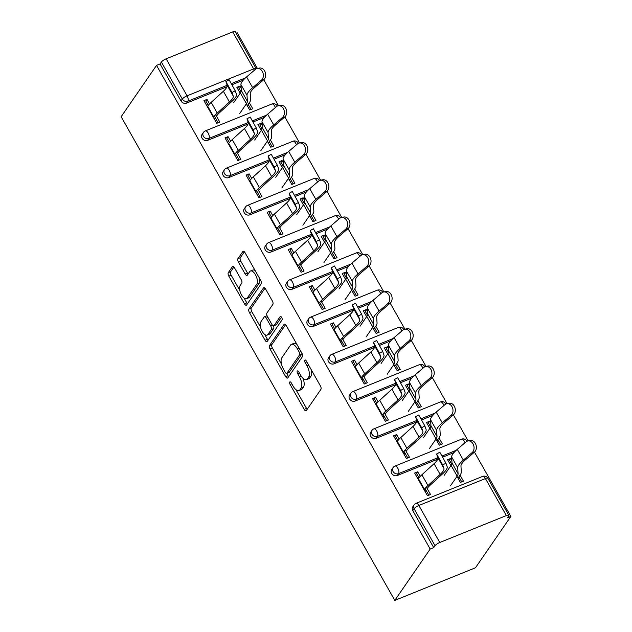 <?xml version="1.0" encoding="UTF-8"?>
<svg xmlns="http://www.w3.org/2000/svg" width="632" height="632" viewBox="0 0 632 632"><rect width="100%" height="100%" fill="white"/><g stroke="black" fill="none" stroke-linecap="round" stroke-linejoin="round"><path stroke-width="0.95" d="M289.74 382.012A1.951 0.869 -112 0 0 290.104 384.477L304.19 409.37A2.781 1.24 -112 0 0 306.046 410.776A2.781 1.24 -112 0 0 306.322 410.539L320.898 389.391A2.781 1.24 -112 0 0 320.385 385.875L306.299 360.975A1.951 0.869 -112 0 0 305.003 359.995A1.951 0.869 -112 0 0 304.806 360.161A1.951 0.869 -112 0 0 305.161 362.626L306.986 365.841A8.903 3.974 -112 0 1 308.637 377.107L307.421 378.868A8.903 3.974 -112 0 1 306.52 379.619A8.903 3.974 -112 0 1 300.587 375.124L298.77 371.9A1.951 0.869 -112 0 0 297.475 370.921A1.951 0.869 -112 0 0 297.277 371.087A1.951 0.869 -112 0 0 297.632 373.552L299.457 376.775A8.903 3.974 -112 0 1 301.108 388.032L299.892 389.794A8.903 3.974 -112 0 1 298.991 390.544A8.903 3.974 -112 0 1 293.058 386.049L291.241 382.834A1.951 0.869 -112 0 0 289.938 381.847A1.951 0.869 -112 0 0 289.74 382.012M234.527 267.873A2.781 1.24 -112 0 0 232.679 266.467A2.781 1.24 -112 0 0 232.394 266.704L228.302 272.637A2.781 1.24 -112 0 0 228.823 276.152L244.465 303.81A2.781 1.24 -112 0 0 246.314 305.209A2.781 1.24 -112 0 0 246.599 304.972L261.174 283.823A2.781 1.24 -112 0 0 260.661 280.308L245.011 252.658A2.781 1.24 -112 0 0 243.162 251.252A2.781 1.24 -112 0 0 242.878 251.489L237.94 258.654A2.781 1.24 -112 0 0 238.454 262.177L245.153 274.012A2.781 1.24 -112 0 0 247.001 275.41A2.781 1.24 -112 0 0 247.286 275.181L249.735 271.626A7.442 3.318 -112 0 1 250.493 270.994A7.442 3.318 -112 0 1 255.928 275.671A7.442 3.318 -112 0 1 256.829 284.163L247.231 298.083A7.442 3.318 -112 0 1 246.48 298.715A7.442 3.318 -112 0 1 241.037 294.03A7.442 3.318 -112 0 1 240.144 285.546L241.74 283.223A2.781 1.24 -112 0 0 241.227 279.707L234.527 267.873M156.531 65.38L430.179 549.05L394.795 600.4L121.147 116.73L156.531 65.38L160.062 63.951L180.997 100.954L182.316 99.042L161.381 62.039L160.062 63.951M269.532 345.514A2.781 1.24 -112 0 0 270.054 349.03L285.696 376.688A2.781 1.24 -112 0 0 287.552 378.086A2.781 1.24 -112 0 0 287.829 377.849L302.404 356.701A2.781 1.24 -112 0 0 301.891 353.185L286.249 325.535A2.781 1.24 -112 0 0 284.392 324.129A2.781 1.24 -112 0 0 284.108 324.366L269.532 345.514L271.886 344.566A2.781 1.24 -112 0 0 272.408 348.082L281.509 364.166M265.077 340.245L249.435 312.595A2.781 1.24 -112 0 1 248.921 309.08L263.497 287.931A2.781 1.24 -112 0 1 263.773 287.694A2.781 1.24 -112 0 1 265.63 289.093L272.329 300.927A2.781 1.24 -112 0 1 272.842 304.45L266.933 313.022A2.781 1.24 -112 0 0 267.447 316.545L271.886 324.39A2.781 1.24 -112 0 0 273.743 325.796A2.781 1.24 -112 0 0 274.019 325.559L280.173 316.632A1.951 0.869 -112 0 1 280.371 316.466A1.951 0.869 -112 0 1 281.801 317.691A1.951 0.869 -112 0 1 282.03 319.911L267.218 341.414A2.781 1.24 -112 0 1 266.933 341.651A2.781 1.24 -112 0 1 265.077 340.245L267.431 339.297L264.674 334.423M209.555 103.932L206.988 99.39L205.835 101.065L208.276 105.386M214.351 116.122L218.111 122.766M241.163 88.275L239.915 86.078L238.762 87.753L241.045 91.782M248.178 104.399L251.038 109.447M230.625 141.173L228.057 136.638L226.904 138.313L229.345 142.627M235.428 153.371L239.18 160.007M262.233 125.515L260.992 123.319L259.831 124.994L262.114 129.023M269.248 141.639L272.108 146.687M251.694 178.414L249.134 173.879L247.973 175.554L250.414 179.867M256.497 190.611L260.25 197.247M283.302 162.756L282.062 160.56L280.908 162.234L283.183 166.263M290.317 178.88L293.177 183.936M272.771 215.654L270.204 211.12L269.05 212.794L271.491 217.108M277.567 227.852L281.319 234.488M304.371 200.004L303.131 197.8L301.978 199.475L304.253 203.512M311.394 216.12L314.246 221.176M293.841 252.895L291.273 248.36L290.12 250.035L292.561 254.348M298.636 265.092L302.388 271.736M325.44 237.245L324.2 235.041L323.047 236.724L325.322 240.752M332.464 253.361L335.323 258.417M314.91 290.135L312.342 285.601L311.189 287.276L313.63 291.597M319.705 302.333L323.466 308.977M346.518 274.486L345.27 272.289L344.116 273.964L346.399 277.993M353.533 290.609L356.393 295.658M335.979 327.384L333.412 322.841L332.258 324.524L334.699 328.838M340.774 339.582L344.535 346.218M367.587 311.726L366.339 309.53L365.185 311.205L367.469 315.234M374.602 327.85L377.462 332.898M357.048 364.625L354.481 360.09L353.328 361.765L355.769 366.078M361.852 376.822L365.604 383.458M388.656 348.967L387.408 346.771L386.255 348.445L388.538 352.474M395.672 365.091L398.531 370.139M378.118 401.865L375.558 397.331L374.397 399.005L376.838 403.319M382.921 414.063L386.673 420.699M409.726 386.215L408.485 384.011L407.324 385.686L409.607 389.715M416.741 402.331L419.601 407.387M399.195 439.106L396.627 434.571L395.474 436.246L397.907 440.559M403.99 451.303L407.743 457.939M430.795 423.456L429.555 421.252L428.401 422.934L430.676 426.963M437.818 439.572L440.67 444.628M394.795 600.4L475.469 567.773L510.853 516.423L474.466 452.117L465.673 459.63A18.992 4.803 150.5 0 0 461.889 463.596A18.992 4.803 150.5 0 0 460.949 465.997L461.328 472.025A22.681 5.728 -29.5 0 1 460.207 474.893L457.979 478.132M439.793 542.485L506.358 515.57L485.423 478.566L418.858 505.482L439.793 542.485A4.25 1.074 150.5 0 0 435.029 545.708L414.094 508.705L412.775 510.617L433.71 547.62L435.029 545.708M506.358 515.57A4.25 1.074 150.5 0 1 508.815 515.27A4.25 1.074 150.5 0 1 508.649 515.933L507.322 517.853L510.853 516.423M420.264 476.346L417.697 471.812L416.543 473.487L418.984 477.8M425.059 488.544L428.812 495.188M451.864 460.696L450.624 458.5L449.471 460.175L451.746 464.204M458.887 476.82L461.747 481.868M236.084 33.212L237.205 32.753L257.414 68.477M263.765 79.695L278.491 105.718M260.755 150.772L267.518 140.952A18.992 4.803 150.5 0 0 268.458 138.55L268.079 132.523A22.681 5.728 -29.5 0 1 269.192 129.655A22.681 5.728 -29.5 0 1 273.719 124.923L282.52 117.394A6.375 4.89 -101.4 0 0 283.918 109.826A6.375 4.89 -101.4 0 0 278.222 105.773L280.545 105.307A6.375 4.89 78.6 0 1 286.241 109.36A6.375 4.89 78.6 0 1 284.842 116.928L299.56 142.958M305.904 154.176L320.629 180.199M302.894 225.253L309.656 215.433A18.992 4.803 150.5 0 0 310.596 213.031L310.217 207.012A22.681 5.728 -29.5 0 1 311.339 204.144A22.681 5.728 -29.5 0 1 315.858 199.404L324.658 191.883A6.375 4.89 -101.4 0 0 326.065 184.307A6.375 4.89 -101.4 0 0 320.361 180.254L322.683 179.788A6.375 4.89 78.6 0 1 328.387 183.841A6.375 4.89 78.6 0 1 326.981 191.417L341.699 217.448M323.963 262.493L330.726 252.682A18.992 4.803 150.5 0 0 331.666 250.28L331.287 244.252A22.681 5.728 -29.5 0 1 332.408 241.385A22.681 5.728 -29.5 0 1 336.935 236.645L345.728 229.124A6.375 4.89 -101.4 0 0 347.134 221.555A6.375 4.89 -101.4 0 0 341.438 217.495L343.761 217.029A6.375 4.89 78.6 0 1 349.457 221.089A6.375 4.89 78.6 0 1 348.05 228.658L362.768 254.688M345.033 299.742L351.803 289.922A18.992 4.803 150.5 0 0 352.735 287.521L352.356 281.493A22.681 5.728 -29.5 0 1 353.478 278.625A22.681 5.728 -29.5 0 1 358.004 273.885L366.797 266.364A6.375 4.89 -101.4 0 0 368.203 258.796A6.375 4.89 -101.4 0 0 362.507 254.736L364.83 254.269A6.375 4.89 78.6 0 1 370.526 258.33A6.375 4.89 78.6 0 1 369.12 265.898L383.837 291.929M390.189 303.147L404.907 329.169M387.171 374.223L393.941 364.403A18.992 4.803 150.5 0 0 394.882 362.002L394.494 355.974A22.681 5.728 -29.5 0 1 395.616 353.106A22.681 5.728 -29.5 0 1 400.143 348.374L408.944 340.846A6.375 4.89 -101.4 0 0 410.342 333.277A6.375 4.89 -101.4 0 0 404.646 329.225L406.969 328.758A6.375 4.89 78.6 0 1 412.664 332.811A6.375 4.89 78.6 0 1 411.266 340.379L425.984 366.41M408.248 411.464L415.011 401.644A18.992 4.803 150.5 0 0 415.951 399.242L415.572 393.223A22.681 5.728 -29.5 0 1 416.686 390.347A22.681 5.728 -29.5 0 1 421.212 385.615L430.013 378.094A6.375 4.89 -101.4 0 0 431.411 370.518A6.375 4.89 -101.4 0 0 425.715 366.465L428.038 365.999A6.375 4.89 78.6 0 1 433.734 370.052A6.375 4.89 78.6 0 1 432.335 377.62L447.053 403.658M453.397 414.868L468.122 440.899M232.71 31.9L166.145 58.816L187.08 95.819L253.645 68.904L232.71 31.9A4.25 1.074 -29.5 0 1 235.175 31.6L256.11 68.604A4.25 1.074 -29.5 0 0 253.645 68.904A4.25 1.896 68 0 1 254.293 70.326M460.041 475.138L463.454 481.173L460.396 482.413L456.983 476.378M426.339 487.09L430.526 494.493L427.469 495.733L414.639 473.052L417.697 471.812M450.624 458.5L447.567 459.733L450.908 465.634M207.62 140.351A4.25 3.65 -145.4 0 1 202.066 138.203A4.25 3.65 -145.4 0 1 202.09 134.363L203.417 132.444A4.25 3.65 -145.4 0 0 203.386 136.283A4.25 3.65 34.6 0 0 208.939 138.44L207.62 140.351L248.076 123.99M264.271 117.441L253.187 121.929M243.202 80.201L232.118 84.68M227.007 86.75L186.551 103.111A4.25 3.65 -145.4 0 1 180.997 100.954M430.179 549.05L433.71 547.62M412.775 510.617A4.25 3.65 -145.4 0 1 412.799 506.777L414.118 504.865A4.25 3.65 -145.4 0 0 414.094 508.705A4.25 1.074 150.5 0 1 418.858 505.482A4.25 1.896 -112 0 0 416.03 503.333A4.25 4.25 0 0 0 414.118 504.865M260.992 123.319L257.927 124.551L261.269 130.453M267.344 141.197L270.765 147.232L273.822 146L270.401 139.964M236.708 151.917L240.895 159.311L237.837 160.552L225 137.871L228.057 136.638M249.758 214.84A4.25 3.65 -145.4 0 1 244.205 212.684A4.25 3.65 -145.4 0 1 244.236 208.844L245.556 206.925A4.25 3.65 -145.4 0 0 245.532 210.772A4.25 3.65 34.6 0 0 251.086 212.921L249.758 214.84L290.214 198.48M306.417 191.93L295.326 196.41M303.131 197.8L300.074 199.041L303.407 204.942M309.49 215.686L312.903 221.721L315.961 220.481L312.548 214.446M278.846 226.398L283.033 233.8L279.976 235.033L267.146 212.352L270.204 211.12M291.905 289.322A4.25 3.65 -145.4 0 1 286.351 287.165A4.25 3.65 -145.4 0 1 286.375 283.326L287.694 281.414A4.25 3.65 -145.4 0 0 287.671 285.253A4.25 3.65 34.6 0 0 293.224 287.41L291.905 289.322L332.361 272.961M348.556 266.412L337.472 270.891M345.27 272.289L342.212 273.522L345.554 279.423M351.629 290.167L355.042 296.203L358.099 294.962L354.686 288.927M320.985 300.879L325.172 308.282L322.115 309.522L309.285 286.841L312.342 285.601M334.044 363.803A4.25 3.65 -145.4 0 1 328.49 361.654A4.25 3.65 -145.4 0 1 328.514 357.815L329.841 355.895A4.25 3.65 -145.4 0 0 329.809 359.734A4.25 3.65 34.6 0 0 335.363 361.891L334.044 363.803L374.5 347.442M390.695 340.893L379.611 345.38M387.408 346.771L384.351 348.011L387.692 353.904M393.768 364.648L397.188 370.684L400.246 369.451L396.825 363.416M363.131 375.368L367.318 382.763L364.261 384.003L351.424 361.322L354.481 360.09M376.182 438.292A4.25 3.65 -145.4 0 1 370.628 436.135A4.25 3.65 -145.4 0 1 370.66 432.296L371.979 430.384A4.25 3.65 -145.4 0 0 371.948 434.224A4.25 3.65 34.6 0 0 377.509 436.372L376.182 438.292L416.638 421.931M432.841 415.382L421.749 419.861M429.555 421.252L426.497 422.492L429.831 428.393M435.914 439.137L439.327 445.173L442.384 443.933L438.971 437.897M405.27 449.85L409.457 457.252L406.4 458.484L393.57 435.811L396.627 434.571M397.259 475.533A4.25 3.65 -145.4 0 1 391.706 473.376A4.25 3.65 -145.4 0 1 391.729 469.537L393.049 467.625A4.25 3.65 -145.4 0 0 393.025 471.464A4.25 3.65 34.6 0 0 398.579 473.621L397.259 475.533L437.715 459.172M453.91 452.623L442.827 457.102M384.201 412.609L388.388 420.011L385.33 421.244L372.493 398.563L375.558 397.331M408.485 384.011L405.428 385.251L408.762 391.153M414.845 401.897L418.258 407.932L421.315 406.692L417.902 400.656M355.113 401.051A4.25 3.65 -145.4 0 1 349.559 398.895A4.25 3.65 -145.4 0 1 349.591 395.055L350.91 393.136A4.25 3.65 -145.4 0 0 350.878 396.975A4.25 3.65 34.6 0 0 356.432 399.132L355.113 401.051L395.569 384.69M411.764 378.141L400.68 382.621M342.054 338.128L346.241 345.522L343.184 346.763L330.354 324.082L333.412 322.841M366.339 309.53L363.282 310.762L366.623 316.664M372.698 327.408L376.119 333.443L379.176 332.211L375.756 326.175M312.974 326.562A4.25 3.65 -145.4 0 1 307.421 324.406A4.25 3.65 -145.4 0 1 307.444 320.566L308.764 318.654A4.25 3.65 -145.4 0 0 308.74 322.494A4.25 3.65 34.6 0 0 314.294 324.651L312.974 326.562L353.43 310.201M369.625 303.652L358.542 308.139M299.916 263.639L304.103 271.041L301.045 272.274L288.216 249.601L291.273 248.36M324.2 235.041L321.143 236.281L324.485 242.182M330.56 252.926L333.973 258.962L337.03 257.722L333.617 251.686M270.836 252.081A4.25 3.65 -145.4 0 1 265.282 249.924A4.25 3.65 -145.4 0 1 265.306 246.085L266.625 244.173A4.25 3.65 -145.4 0 0 266.601 248.013A4.25 3.65 34.6 0 0 272.155 250.161L270.836 252.081L311.292 235.72M327.487 229.171L316.403 233.65M257.777 189.158L261.964 196.56L258.907 197.792L246.077 175.111L249.134 173.879M282.062 160.56L279.004 161.8L282.338 167.701M288.421 178.437L291.834 184.473L294.891 183.24L291.478 177.205M228.689 177.592A4.25 3.65 -145.4 0 1 223.136 175.443A4.25 3.65 -145.4 0 1 223.167 171.604L224.486 169.684A4.25 3.65 -145.4 0 0 224.455 173.524A4.25 3.65 34.6 0 0 230.008 175.68L228.689 177.592L269.145 161.231M285.34 154.682L274.256 159.169M215.631 114.669L219.818 122.071L216.76 123.311L203.931 100.63L206.988 99.39M239.915 86.078L236.858 87.311L240.2 93.212M246.275 103.956L249.695 109.992L252.753 108.759L249.332 102.724M161.381 62.039A4.25 1.074 -29.5 0 1 166.145 58.816M298.991 390.544L301.346 389.596A8.903 3.974 -112 0 0 302.246 388.838L299.892 389.794M302.989 378.307A8.903 3.974 -112 0 1 303.463 387.076L302.246 388.838M306.52 379.619L308.874 378.671A8.903 3.974 -112 0 0 309.775 377.912L307.421 378.868M311.284 369.791A8.903 3.974 -112 0 1 310.991 376.151L309.775 377.912M295.91 389.636L306.544 408.422A2.781 1.24 -112 0 0 307.184 409.307M285.609 324.651L271.886 344.566M286.738 373.417L288.05 375.732A2.781 1.24 -112 0 0 288.682 376.617M285.372 372.461A1.951 0.869 -112 0 0 286.667 373.441A1.951 0.869 -112 0 0 286.865 373.283L299.663 354.718A1.951 0.869 -112 0 0 299.299 352.253L297.372 348.856A8.903 3.974 -112 0 0 291.447 344.361A8.903 3.974 -112 0 0 290.538 345.119L281.801 357.807A8.903 3.974 -112 0 0 283.452 369.064L285.372 372.461M286.667 373.441L289.022 372.493A1.951 0.869 -112 0 0 289.219 372.327L286.865 373.283M302.096 353.588A1.951 0.869 -112 0 1 302.009 353.762L289.219 372.327M296.874 344.322A8.903 3.974 -112 0 0 293.801 343.405L291.447 344.361M260.51 327.052L251.789 311.647L249.435 312.595M264.99 288.216L251.275 308.124A2.781 1.24 -112 0 0 251.789 311.647M273.743 325.796L276.089 324.848A2.781 1.24 -112 0 0 276.374 324.611L281.501 317.177M260.795 321.925A7.442 3.318 -112 0 0 261.695 330.41A7.442 3.318 -112 0 0 267.131 335.094A7.442 3.318 -112 0 0 267.889 334.462L271.27 329.556A2.781 1.24 -112 0 0 270.757 326.041L266.317 318.188A2.781 1.24 -112 0 0 264.46 316.782A2.781 1.24 -112 0 0 264.176 317.019L260.795 321.925M267.131 335.094L269.485 334.146A7.442 3.318 -112 0 0 270.243 333.514L267.889 334.462M273.466 325.836A2.781 1.24 -112 0 1 273.624 328.608L270.243 333.514M267.091 315.795A2.781 1.24 -112 0 0 266.815 315.834L264.46 316.782M267.431 339.297A2.781 1.24 -112 0 0 268.071 340.174M246.48 298.715L248.826 297.767A7.442 3.318 -112 0 0 249.585 297.135L247.231 298.083M259.515 278.293A7.442 3.318 -112 0 1 259.183 283.207L249.585 297.135M255.178 270.615A7.442 3.318 -112 0 0 252.84 270.038L250.493 270.994M244.379 251.773L240.294 257.706A2.781 1.24 -112 0 0 240.808 261.221L247.499 273.056A2.781 1.24 -112 0 0 248.139 273.94M244.15 298.138L246.82 302.854A2.781 1.24 -112 0 0 247.452 303.739M233.895 266.988L230.656 271.689A2.781 1.24 -112 0 0 231.17 275.204L239.805 290.459M444.312 475.209L451.074 465.389A18.992 4.803 150.5 0 0 452.014 462.987L451.635 456.96A22.681 5.728 -29.5 0 1 452.749 454.092A22.681 5.728 -29.5 0 1 457.276 449.352L466.076 441.831A6.375 4.89 -101.4 0 1 467.862 440.946L470.176 440.48A6.375 4.89 78.6 0 1 475.88 444.541A6.375 4.89 78.6 0 1 474.474 452.109L472.151 452.575A6.375 4.89 -101.4 0 0 473.558 445.007A6.375 4.89 -101.4 0 0 467.862 440.946M450.387 485.945L457.149 476.133A18.992 4.803 150.5 0 0 458.089 473.731L457.71 467.704A22.681 5.728 -29.5 0 1 458.832 464.836A22.681 5.728 -29.5 0 1 463.351 460.096L472.151 452.575M436.594 453.997L439.817 452.22L445.931 463.177L442.708 464.954L436.594 453.997L437.858 457.679A18.992 4.803 -29.5 0 1 436.996 460.467A18.992 4.803 -29.5 0 1 434.066 463.675L421.876 474.782A22.681 5.728 150.5 0 0 418.384 478.606L418.052 479.088M442.708 464.954L443.933 468.423A18.992 4.803 -29.5 0 1 443.072 471.211A18.992 4.803 -29.5 0 1 440.141 474.419L427.959 485.526A22.681 5.728 150.5 0 0 424.459 489.35L424.127 489.832M427.185 488.591L427.516 488.117A18.992 4.803 -29.5 0 1 430.447 484.91L442.629 473.803A22.681 5.728 150.5 0 0 446.129 469.971A22.681 5.728 150.5 0 0 447.156 466.645L445.931 463.177M425.123 491.585L426.031 490.266M429.318 448.704L436.08 438.892A18.992 4.803 150.5 0 0 437.02 436.483L436.641 430.463A22.681 5.728 -29.5 0 1 437.763 427.595A22.681 5.728 -29.5 0 1 442.282 422.855L451.082 415.335A6.375 4.89 -101.4 0 0 452.488 407.766A6.375 4.89 -101.4 0 0 446.784 403.706L449.107 403.24A6.375 4.89 78.6 0 1 454.811 407.3A6.375 4.89 78.6 0 1 453.405 414.868L444.604 422.389A18.992 4.803 150.5 0 0 440.82 426.355A18.992 4.803 150.5 0 0 439.88 428.757L440.259 434.784A22.681 5.728 -29.5 0 1 439.137 437.652L436.909 440.891M423.235 437.96L430.005 428.148A18.992 4.803 150.5 0 0 430.945 425.747L430.558 419.719A22.681 5.728 -29.5 0 1 431.68 416.851A22.681 5.728 -29.5 0 1 436.206 412.111L445.007 404.591A6.375 4.89 -101.4 0 1 446.784 403.706M430.013 378.094L432.335 377.62L423.535 385.149A18.992 4.803 150.5 0 0 419.743 389.115A18.992 4.803 150.5 0 0 418.811 391.516L419.19 397.544A22.681 5.728 -29.5 0 1 418.068 400.412L415.832 403.651M402.165 400.72L408.936 390.9A18.992 4.803 150.5 0 0 409.868 388.498L409.489 382.478A22.681 5.728 -29.5 0 1 410.61 379.611A22.681 5.728 -29.5 0 1 415.137 374.871L423.938 367.35A6.375 4.89 -101.4 0 1 425.715 366.465M408.944 340.846L411.266 340.379L402.466 347.908A18.992 4.803 150.5 0 0 398.673 351.874A18.992 4.803 150.5 0 0 397.741 354.276L398.12 360.303A22.681 5.728 -29.5 0 1 396.999 363.171L394.763 366.41M381.096 363.479L387.866 353.659A18.992 4.803 150.5 0 0 388.798 351.258L388.419 345.238A22.681 5.728 -29.5 0 1 389.541 342.362A22.681 5.728 -29.5 0 1 394.068 337.63L402.861 330.109A6.375 4.89 -101.4 0 1 404.646 329.225M366.102 336.982L372.872 327.163A18.992 4.803 150.5 0 0 373.804 324.761L373.425 318.733A22.681 5.728 -29.5 0 1 374.547 315.866A22.681 5.728 -29.5 0 1 379.074 311.126L387.874 303.605A6.375 4.89 -101.4 0 0 389.273 296.037A6.375 4.89 -101.4 0 0 383.577 291.984L385.899 291.518A6.375 4.89 78.6 0 1 391.595 295.571A6.375 4.89 78.6 0 1 390.197 303.139L381.396 310.66A18.992 4.803 150.5 0 0 377.604 314.633A18.992 4.803 150.5 0 0 376.664 317.035L377.051 323.055A22.681 5.728 -29.5 0 1 375.929 325.922L373.694 329.169M360.027 326.238L366.789 316.419A18.992 4.803 150.5 0 0 367.729 314.017L367.35 307.989A22.681 5.728 -29.5 0 1 368.472 305.122A22.681 5.728 -29.5 0 1 372.991 300.39L381.791 292.861A6.375 4.89 -101.4 0 1 383.577 291.984M366.797 266.364L369.12 265.898L360.327 273.419A18.992 4.803 150.5 0 0 356.535 277.385A18.992 4.803 150.5 0 0 355.595 279.786L355.974 285.814A22.681 5.728 -29.5 0 1 354.86 288.682L352.624 291.921M338.957 288.998L345.72 279.178A18.992 4.803 150.5 0 0 346.66 276.777L346.281 270.749A22.681 5.728 -29.5 0 1 347.395 267.881A22.681 5.728 -29.5 0 1 351.921 263.141L360.722 255.62A6.375 4.89 -101.4 0 1 362.507 254.736M415.524 416.757L418.747 414.979L424.862 425.936L421.639 427.714L415.524 416.757L416.788 420.438A18.992 4.803 -29.5 0 1 415.919 423.219A18.992 4.803 -29.5 0 1 412.996 426.426L400.807 437.534A22.681 5.728 150.5 0 0 397.315 441.365L396.983 441.847M421.639 427.714L422.863 431.182A18.992 4.803 -29.5 0 1 422.002 433.963A18.992 4.803 -29.5 0 1 419.071 437.17L406.882 448.278A22.681 5.728 150.5 0 0 403.39 452.109L403.058 452.583M406.115 451.351L406.447 450.877A18.992 4.803 -29.5 0 1 409.378 447.669L421.56 436.562A22.681 5.728 150.5 0 0 425.059 432.73A22.681 5.728 150.5 0 0 426.087 429.404L424.862 425.936M404.053 454.345L404.962 453.026M394.455 379.508L397.678 377.738L403.793 388.696L400.57 390.473L394.455 379.508L395.711 383.197A18.992 4.803 -29.5 0 1 394.85 385.978A18.992 4.803 -29.5 0 1 391.927 389.186L379.737 400.293A22.681 5.728 150.5 0 0 376.238 404.125L375.914 404.599M400.57 390.473L401.794 393.941A18.992 4.803 -29.5 0 1 400.933 396.722A18.992 4.803 -29.5 0 1 398.002 399.93L385.812 411.037A22.681 5.728 150.5 0 0 382.32 414.868L381.989 415.343M385.046 414.11L385.378 413.628A18.992 4.803 -29.5 0 1 388.301 410.421L400.49 399.313A22.681 5.728 150.5 0 0 403.99 395.49A22.681 5.728 150.5 0 0 405.017 392.164L403.793 388.696M382.984 417.104L383.893 415.785M373.378 342.268L376.609 340.49L382.723 351.455L379.5 353.225L373.378 342.268L374.642 345.957A18.992 4.803 -29.5 0 1 373.781 348.738A18.992 4.803 -29.5 0 1 370.85 351.945L358.668 363.052A22.681 5.728 150.5 0 0 355.168 366.884L354.844 367.358M379.5 353.225L380.725 356.701A18.992 4.803 -29.5 0 1 379.856 359.482A18.992 4.803 -29.5 0 1 376.933 362.689L364.743 373.796A22.681 5.728 150.5 0 0 361.251 377.628L360.919 378.102M363.977 376.87L364.308 376.388A18.992 4.803 -29.5 0 1 367.232 373.18L379.421 362.073A22.681 5.728 150.5 0 0 382.913 358.241A22.681 5.728 150.5 0 0 383.948 354.923L382.723 351.455M361.915 379.864L362.823 378.544M352.308 305.027L355.54 303.249L361.654 314.207L358.431 315.984L352.308 305.027L353.572 308.716A18.992 4.803 -29.5 0 1 352.711 311.497A18.992 4.803 -29.5 0 1 349.78 314.704L337.599 325.812A22.681 5.728 150.5 0 0 334.099 329.643L333.767 330.117M358.431 315.984L359.648 319.452A18.992 4.803 -29.5 0 1 358.786 322.241A18.992 4.803 -29.5 0 1 355.863 325.448L343.674 336.556A22.681 5.728 150.5 0 0 340.174 340.387L339.85 340.861M342.907 339.621L343.231 339.147A18.992 4.803 -29.5 0 1 346.162 335.94L358.352 324.832A22.681 5.728 150.5 0 0 361.844 321.001A22.681 5.728 150.5 0 0 362.879 317.683L361.654 314.207M340.846 342.615L341.754 341.296M331.239 267.786L334.462 266.009L340.585 276.966L337.354 278.744L331.239 267.786L332.503 271.468A18.992 4.803 -29.5 0 1 331.642 274.256A18.992 4.803 -29.5 0 1 328.711 277.464L316.521 288.571A22.681 5.728 150.5 0 0 313.03 292.395L312.698 292.877M337.354 278.744L338.578 282.212A18.992 4.803 -29.5 0 1 337.717 285A18.992 4.803 -29.5 0 1 334.786 288.208L322.604 299.315A22.681 5.728 150.5 0 0 319.105 303.139L318.781 303.621M321.838 302.38L322.162 301.906A18.992 4.803 -29.5 0 1 325.093 298.699L337.283 287.592A22.681 5.728 150.5 0 0 340.774 283.76A22.681 5.728 150.5 0 0 341.801 280.434L340.585 276.966M319.776 305.375L320.685 304.055M345.728 229.124L348.05 228.658L339.25 236.178A18.992 4.803 150.5 0 0 335.466 240.144A18.992 4.803 150.5 0 0 334.526 242.546L334.905 248.573A22.681 5.728 -29.5 0 1 333.783 251.441L331.555 254.68M317.888 251.749L324.651 241.938A18.992 4.803 150.5 0 0 325.591 239.536L325.211 233.508A22.681 5.728 -29.5 0 1 326.325 230.641A22.681 5.728 -29.5 0 1 330.852 225.9L339.653 218.38A6.375 4.89 -101.4 0 1 341.438 217.495M310.17 230.546L313.393 228.768L319.508 239.726L316.284 241.503L310.17 230.546L311.434 234.227A18.992 4.803 -29.5 0 1 310.573 237.016A18.992 4.803 -29.5 0 1 307.642 240.223L295.452 251.331A22.681 5.728 150.5 0 0 291.96 255.154L291.628 255.636M316.284 241.503L317.509 244.971A18.992 4.803 -29.5 0 1 316.648 247.752A18.992 4.803 -29.5 0 1 313.717 250.959L301.535 262.067A22.681 5.728 150.5 0 0 298.035 265.898L297.704 266.38M300.769 265.14L301.093 264.666A18.992 4.803 -29.5 0 1 304.024 261.458L316.205 250.351A22.681 5.728 150.5 0 0 319.705 246.52A22.681 5.728 150.5 0 0 320.732 243.194L319.508 239.726M298.699 268.134L299.608 266.815M324.658 191.883L326.981 191.417L318.18 198.938A18.992 4.803 150.5 0 0 314.396 202.904A18.992 4.803 150.5 0 0 313.456 205.305L313.835 211.333A22.681 5.728 -29.5 0 1 312.714 214.201L310.486 217.44M296.811 214.509L303.581 204.697A18.992 4.803 150.5 0 0 304.521 202.287L304.134 196.268A22.681 5.728 -29.5 0 1 305.256 193.4A22.681 5.728 -29.5 0 1 309.783 188.66L318.583 181.139A6.375 4.89 -101.4 0 1 320.361 180.254M289.101 193.305L292.324 191.528L298.438 202.485L295.215 204.262L289.101 193.305L290.365 196.987A18.992 4.803 -29.5 0 1 289.495 199.767A18.992 4.803 -29.5 0 1 286.572 202.975L274.383 214.082A22.681 5.728 150.5 0 0 270.891 217.914L270.559 218.388M295.215 204.262L296.44 207.731A18.992 4.803 -29.5 0 1 295.579 210.511A18.992 4.803 -29.5 0 1 292.648 213.719L280.458 224.826A22.681 5.728 150.5 0 0 276.966 228.658L276.634 229.132M279.692 227.899L280.023 227.417A18.992 4.803 -29.5 0 1 282.954 224.21L295.136 213.103A22.681 5.728 150.5 0 0 298.636 209.279A22.681 5.728 150.5 0 0 299.663 205.953L298.438 202.485M277.63 230.893L278.538 229.574M281.825 188.012L288.587 178.192A18.992 4.803 150.5 0 0 289.527 175.791L289.148 169.763A22.681 5.728 -29.5 0 1 290.262 166.895A22.681 5.728 -29.5 0 1 294.788 162.163L303.589 154.635A6.375 4.89 -101.4 0 0 304.987 147.066A6.375 4.89 -101.4 0 0 299.292 143.014L301.614 142.548A6.375 4.89 78.6 0 1 307.31 146.6A6.375 4.89 78.6 0 1 305.912 154.169L297.111 161.697A18.992 4.803 150.5 0 0 293.319 165.663A18.992 4.803 150.5 0 0 292.387 168.065L292.766 174.092A22.681 5.728 -29.5 0 1 291.644 176.96L289.409 180.199M275.742 177.268L282.512 167.448A18.992 4.803 150.5 0 0 283.444 165.047L283.065 159.027A22.681 5.728 -29.5 0 1 284.187 156.151A22.681 5.728 -29.5 0 1 288.713 151.419L297.514 143.899A6.375 4.89 -101.4 0 1 299.292 143.014M268.031 156.057L271.254 154.279L277.369 165.244L274.146 167.014L268.031 156.057L269.287 159.746A18.992 4.803 -29.5 0 1 268.426 162.527A18.992 4.803 -29.5 0 1 265.503 165.734L253.314 176.841A22.681 5.728 150.5 0 0 249.814 180.673L249.49 181.147M274.146 167.014L275.37 170.49A18.992 4.803 -29.5 0 1 274.509 173.271A18.992 4.803 -29.5 0 1 271.578 176.478L259.389 187.585A22.681 5.728 150.5 0 0 255.897 191.417L255.565 191.891M258.622 190.659L258.954 190.177A18.992 4.803 -29.5 0 1 261.877 186.969L274.067 175.862A22.681 5.728 150.5 0 0 277.567 172.038A22.681 5.728 150.5 0 0 278.594 168.712L277.369 165.244M256.56 193.653L257.469 192.333M282.52 117.394L284.842 116.928L276.042 124.449A18.992 4.803 150.5 0 0 272.25 128.422A18.992 4.803 150.5 0 0 271.318 130.824L271.697 136.844A22.681 5.728 -29.5 0 1 270.575 139.719L268.339 142.958M254.672 140.028L261.443 130.208A18.992 4.803 150.5 0 0 262.375 127.806L261.996 121.779A22.681 5.728 -29.5 0 1 263.117 118.911A22.681 5.728 -29.5 0 1 267.644 114.179L276.437 106.65A6.375 4.89 -101.4 0 1 278.222 105.773M246.954 118.816L250.185 117.039L256.3 127.996L253.077 129.773L246.954 118.816L248.218 122.505A18.992 4.803 -29.5 0 1 247.357 125.286A18.992 4.803 -29.5 0 1 244.426 128.494L232.244 139.601A22.681 5.728 150.5 0 0 228.745 143.432L228.421 143.906M253.077 129.773L254.301 133.241A18.992 4.803 -29.5 0 1 253.432 136.03A18.992 4.803 -29.5 0 1 250.509 139.238L238.319 150.345A22.681 5.728 150.5 0 0 234.828 154.176L234.496 154.65M237.553 153.41L237.885 152.936A18.992 4.803 -29.5 0 1 240.808 149.729L252.998 138.621A22.681 5.728 150.5 0 0 256.497 134.79A22.681 5.728 150.5 0 0 257.524 131.472L256.3 127.996M235.491 156.404L236.4 155.093M239.678 113.531L246.448 103.711A18.992 4.803 150.5 0 0 247.381 101.31L247.001 95.282A22.681 5.728 -29.5 0 1 248.123 92.414A22.681 5.728 -29.5 0 1 252.65 87.674L261.45 80.153A6.375 4.89 -101.4 0 0 262.849 72.585A6.375 4.89 -101.4 0 0 257.153 68.532L259.476 68.059A6.375 4.89 78.6 0 1 265.171 72.119A6.375 4.89 78.6 0 1 263.773 79.687L254.973 87.208A18.992 4.803 150.5 0 0 251.18 91.174A18.992 4.803 150.5 0 0 250.24 93.583L250.627 99.603A22.681 5.728 -29.5 0 1 249.506 102.471L247.27 105.718M233.603 102.787L240.365 92.967A18.992 4.803 150.5 0 0 241.305 90.566L240.926 84.538A22.681 5.728 -29.5 0 1 242.048 81.67A22.681 5.728 -29.5 0 1 246.575 76.93L255.368 69.409A6.375 4.89 -101.4 0 1 257.153 68.532M225.885 81.575L229.116 79.798L235.23 90.755L232.007 92.533L225.885 81.575L227.149 85.257A18.992 4.803 -29.5 0 1 226.288 88.046A18.992 4.803 -29.5 0 1 223.357 91.253L211.175 102.36A22.681 5.728 150.5 0 0 207.675 106.192L207.343 106.666M232.007 92.533L233.224 96.001A18.992 4.803 -29.5 0 1 232.363 98.79A18.992 4.803 -29.5 0 1 229.44 101.997L217.25 113.104A22.681 5.728 150.5 0 0 213.75 116.928L213.426 117.41M216.484 116.17L216.808 115.695A18.992 4.803 -29.5 0 1 219.738 112.488L231.928 101.381A22.681 5.728 150.5 0 0 235.42 97.549A22.681 5.728 150.5 0 0 236.455 94.223L235.23 90.755M214.422 119.164L215.33 117.844M291.787 383.798L290.104 384.477M306.844 361.946L305.161 362.626M299.315 372.872L297.632 373.552M508.815 515.27L487.88 478.266A4.25 1.074 150.5 0 0 485.423 478.566A4.25 1.896 -112 0 0 482.587 476.417L416.03 503.333M227.165 85.304L187.87 101.199A4.25 3.65 34.6 0 1 182.316 99.042A4.25 1.074 -29.5 0 1 187.08 95.819A4.25 1.896 68 0 1 187.87 101.199L186.551 103.111M456.186 450.324L442.187 455.98M437.873 457.726L398.579 473.621A4.25 1.896 68 0 0 397.789 468.241A4.25 1.896 -112 0 0 394.953 466.092A4.25 4.25 0 0 0 393.049 467.625M466.937 441.262A4.25 4.25 0 0 0 461.518 439.177A4.25 1.896 -112 0 1 464.346 441.326A4.25 1.896 68 0 1 465.002 442.748M435.116 413.075L421.117 418.739M416.796 420.485L377.509 436.372A4.25 1.896 68 0 0 376.719 431A4.25 1.896 -112 0 0 373.883 428.852A4.25 4.25 0 0 0 371.979 430.384M414.047 375.835L400.048 381.499M395.727 383.245L356.432 399.132A4.25 1.896 68 0 0 355.65 393.76A4.25 1.896 -112 0 0 352.814 391.611A4.25 4.25 0 0 0 350.91 393.136M392.97 338.594L378.979 344.25M374.658 345.996L335.363 361.891A4.25 1.896 68 0 0 334.573 356.511A4.25 1.896 -112 0 0 331.745 354.37A4.25 4.25 0 0 0 329.841 355.895M371.9 301.353L357.91 307.01M353.588 308.756L314.294 324.651A4.25 1.896 68 0 0 313.504 319.271A4.25 1.896 -112 0 0 310.675 317.122A4.25 4.25 0 0 0 308.764 318.654M350.831 264.113L336.84 269.769M332.519 271.515L293.224 287.41A4.25 1.896 68 0 0 292.434 282.03A4.25 1.896 -112 0 0 289.606 279.881A4.25 4.25 0 0 0 287.694 281.414M329.762 226.864L315.763 232.529M311.45 234.275L272.155 250.161A4.25 1.896 68 0 0 271.365 244.789A4.25 1.896 -112 0 0 268.529 242.641A4.25 4.25 0 0 0 266.625 244.173M308.692 189.624L294.694 195.288M290.372 197.034L251.086 212.921A4.25 1.896 68 0 0 250.296 207.549A4.25 1.896 -112 0 0 247.46 205.4A4.25 4.25 0 0 0 245.556 206.925M287.623 152.383L273.624 158.04M269.303 159.793L230.008 175.68A4.25 1.896 68 0 0 229.226 170.3A4.25 1.896 -112 0 0 226.39 168.159A4.25 4.25 0 0 0 224.486 169.684M266.546 115.142L252.555 120.799M248.234 122.545L208.939 138.44A4.25 1.896 68 0 0 208.149 133.06A4.25 1.896 -112 0 0 205.321 130.919A4.25 4.25 0 0 0 203.417 132.444M245.477 77.902L231.486 83.558M445.868 404.022A4.25 4.25 0 0 0 440.449 401.936A4.25 1.896 -112 0 1 443.277 404.077A4.25 1.896 68 0 1 443.933 405.507M424.799 366.781A4.25 4.25 0 0 0 419.379 364.696A4.25 1.896 -112 0 1 422.208 366.837A4.25 1.896 68 0 1 422.863 368.266M403.73 329.533A4.25 4.25 0 0 0 398.302 327.447A4.25 1.896 -112 0 1 401.138 329.596A4.25 1.896 68 0 1 401.794 331.026M382.652 292.292A4.25 4.25 0 0 0 377.233 290.207A4.25 1.896 -112 0 1 380.069 292.355A4.25 1.896 68 0 1 380.717 293.785M361.583 255.052A4.25 4.25 0 0 0 356.164 252.966A4.25 1.896 -112 0 1 359 255.115A4.25 1.896 68 0 1 359.648 256.537M340.514 217.811A4.25 4.25 0 0 0 335.094 215.725A4.25 1.896 -112 0 1 337.923 217.874A4.25 1.896 68 0 1 338.578 219.296M319.444 180.57A4.25 4.25 0 0 0 314.025 178.485A4.25 1.896 -112 0 1 316.853 180.626A4.25 1.896 68 0 1 317.509 182.055M298.375 143.322A4.25 4.25 0 0 0 292.956 141.236A4.25 1.896 -112 0 1 295.784 143.385A4.25 1.896 68 0 1 296.44 144.815M277.306 106.081A4.25 4.25 0 0 0 271.886 103.996A4.25 1.896 -112 0 1 274.715 106.144A4.25 1.896 68 0 1 275.37 107.574M303.463 387.076L301.108 388.032M301.172 376.08L299.457 376.775M310.991 376.151L308.637 377.107M308.669 365.162L306.986 365.841M306.544 408.422L304.19 409.37M284.763 324.105L284.108 324.366M288.05 375.732L285.696 376.688M272.408 348.082L270.054 349.03M302.009 353.762L299.663 354.718M300.974 351.574L299.299 352.253M299.055 348.177L297.372 348.856M251.275 308.124L248.921 309.08M264.144 287.663L263.497 287.931M276.374 324.611L274.019 325.559M280.632 316.45L280.173 316.632M273.624 328.608L271.27 329.556M272.558 325.306L270.757 326.041M267.992 317.509L266.317 318.188M259.183 283.207L256.829 284.163M247.499 273.056L245.153 274.012M240.808 261.221L238.454 262.177M240.294 257.706L237.94 258.654M243.525 251.228L242.878 251.489M246.82 302.854L244.465 303.81M231.17 275.204L228.823 276.152M230.656 271.689L228.302 272.637M233.042 266.443L232.394 266.704M457.276 449.352L463.351 460.096M451.074 465.389L457.149 476.133M452.014 462.987L458.089 473.731M451.635 456.96L457.71 467.704M440.141 474.419L434.066 463.675M443.933 468.423L437.858 457.679M427.959 485.526L421.876 474.782M424.459 489.35L418.384 478.606M436.206 412.111L442.282 422.855M453.405 414.868L451.082 415.335M430.005 428.148L436.08 438.892M430.945 425.747L437.02 436.483M430.558 419.719L436.641 430.463M415.137 374.871L421.212 385.615M408.936 390.9L415.011 401.644M409.868 388.498L415.951 399.242M409.489 382.478L415.572 393.223M394.068 337.63L400.143 348.374M387.866 353.659L393.941 364.403M388.798 351.258L394.882 362.002M388.419 345.238L394.494 355.974M372.991 300.39L379.074 311.126M390.197 303.139L387.874 303.605M366.789 316.419L372.872 327.163M367.729 314.017L373.804 324.761M367.35 307.989L373.425 318.733M351.921 263.141L358.004 273.885M345.72 279.178L351.803 289.922M346.66 276.777L352.735 287.521M346.281 270.749L352.356 281.493M419.071 437.17L412.996 426.426M422.863 431.182L416.788 420.438M406.882 448.278L400.807 437.534M403.39 452.109L397.315 441.365M398.002 399.93L391.927 389.186M401.794 393.941L395.711 383.197M385.812 411.037L379.737 400.293M382.32 414.868L376.238 404.125M376.933 362.689L370.85 351.945M380.725 356.701L374.642 345.957M364.743 373.796L358.668 363.052M361.251 377.628L355.168 366.884M355.863 325.448L349.78 314.704M359.648 319.452L353.572 308.716M343.674 336.556L337.599 325.812M340.174 340.387L334.099 329.643M334.786 288.208L328.711 277.464M338.578 282.212L332.503 271.468M322.604 299.315L316.521 288.571M319.105 303.139L313.03 292.395M330.852 225.9L336.935 236.645M324.651 241.938L330.726 252.682M325.591 239.536L331.666 250.28M325.211 233.508L331.287 244.252M313.717 250.959L307.642 240.223M317.509 244.971L311.434 234.227M301.535 262.067L295.452 251.331M298.035 265.898L291.96 255.154M309.783 188.66L315.858 199.404M303.581 204.697L309.656 215.433M304.521 202.287L310.596 213.031M304.134 196.268L310.217 207.012M292.648 213.719L286.572 202.975M296.44 207.731L290.365 196.987M280.458 224.826L274.383 214.082M276.966 228.658L270.891 217.914M288.713 151.419L294.788 162.163M305.912 154.169L303.589 154.635M282.512 167.448L288.587 178.192M283.444 165.047L289.527 175.791M283.065 159.027L289.148 169.763M271.578 176.478L265.503 165.734M275.37 170.49L269.287 159.746M259.389 187.585L253.314 176.841M255.897 191.417L249.814 180.673M267.644 114.179L273.719 124.923M261.443 130.208L267.518 140.952M262.375 127.806L268.458 138.55M261.996 121.779L268.079 132.523M250.509 139.238L244.426 128.494M254.301 133.241L248.218 122.505M238.319 150.345L232.244 139.601M234.828 154.176L228.745 143.432M246.575 76.93L252.65 87.674M263.773 79.687L261.45 80.153M240.365 92.967L246.448 103.711M241.305 90.566L247.381 101.31M240.926 84.538L247.001 95.282M229.44 101.997L223.357 91.253M233.224 96.001L227.149 85.257M217.25 113.104L211.175 102.36M213.75 116.928L207.675 106.192M487.88 478.266A4.25 4.25 0 0 0 482.587 476.417M461.518 439.177L394.953 466.092M440.449 401.936L373.883 428.852M419.379 364.696L352.814 391.611M398.302 327.447L331.745 354.37M377.233 290.207L310.675 317.122M356.164 252.966L289.606 279.881M335.094 215.725L268.529 242.641M314.025 178.485L247.46 205.4M292.956 141.236L226.39 168.159M271.886 103.996L205.321 130.919"/></g></svg>
